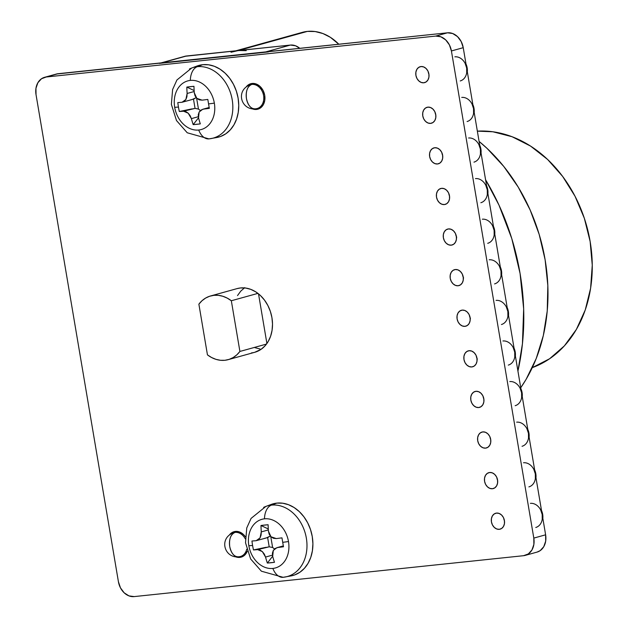 <?xml version="1.0" encoding="UTF-8"?>
<svg xmlns="http://www.w3.org/2000/svg" width="628" height="628" viewBox="0 0 628 628"><rect width="100%" height="100%" fill="white"/><g stroke="black" fill="none" stroke-linecap="round" stroke-linejoin="round"><path stroke-width="0.94" d="M499.299 529.326L501.678 528.446L503.483 526.46L504.449 523.681L504.417 520.518L503.397 517.464L501.544 514.984L499.142 513.445L496.552 513.084A8.258 6.492 74.5 0 1 504.308 519.992A8.258 6.492 74.5 0 1 500.131 529.161A8.258 6.492 74.5 0 1 499.299 529.326A8.258 6.492 74.5 0 1 491.536 522.418A8.258 6.492 74.5 0 1 495.72 513.241A8.258 6.492 74.5 0 1 496.552 513.084L494.173 513.963L492.368 515.941L491.402 518.728L491.434 521.884L492.454 524.937L494.307 527.426L496.709 528.964L499.299 529.326M492.43 488.725L494.809 487.846L496.622 485.868L497.58 483.089L497.549 479.925L496.528 476.872L494.676 474.383L492.274 472.845L489.683 472.491A8.258 6.492 74.5 0 1 497.447 479.4A8.258 6.492 74.5 0 1 493.27 488.568A8.258 6.492 74.5 0 1 492.43 488.725A8.258 6.492 74.5 0 1 484.675 481.817A8.258 6.492 74.5 0 1 488.851 472.649A8.258 6.492 74.5 0 1 489.683 472.491L487.304 473.371L485.499 475.349L484.533 478.136L484.565 481.291L485.585 484.345L487.438 486.833L489.84 488.372L492.43 488.725M485.57 448.133L487.948 447.254L489.754 445.276L490.711 442.489L490.68 439.333L489.667 436.279L487.815 433.791L485.405 432.252L482.822 431.899A8.258 6.492 74.5 0 1 490.578 438.807A8.258 6.492 74.5 0 1 486.402 447.976A8.258 6.492 74.5 0 1 485.57 448.133A8.258 6.492 74.5 0 1 477.806 441.225A8.258 6.492 74.5 0 1 481.982 432.056A8.258 6.492 74.5 0 1 482.822 431.899L480.444 432.778L478.63 434.757L477.673 437.535L477.704 440.699L478.724 443.753L480.577 446.241L482.979 447.78L485.57 448.133M478.701 407.541L481.079 406.661L482.885 404.675L483.85 401.896L483.819 398.741L482.799 395.687L480.946 393.199L478.544 391.66L475.953 391.299A8.258 6.492 74.5 0 1 483.717 398.207A8.258 6.492 74.5 0 1 479.533 407.384A8.258 6.492 74.5 0 1 478.701 407.541A8.258 6.492 74.5 0 1 470.937 400.633A8.258 6.492 74.5 0 1 475.121 391.456A8.258 6.492 74.5 0 1 475.953 391.299L473.575 392.178L471.769 394.164L470.804 396.943L470.835 400.099L471.856 403.16L473.708 405.641L476.11 407.18L478.701 407.541M471.832 366.948L474.211 366.069L476.024 364.083L476.982 361.304L476.95 358.141L475.93 355.087L474.077 352.606L471.675 351.068L469.085 350.707A8.258 6.492 74.5 0 1 476.848 357.615A8.258 6.492 74.5 0 1 472.672 366.783A8.258 6.492 74.5 0 1 471.832 366.948A8.258 6.492 74.5 0 1 464.076 360.04A8.258 6.492 74.5 0 1 468.252 350.864A8.258 6.492 74.5 0 1 469.085 350.707L466.706 351.586L464.901 353.564L463.935 356.351L463.966 359.506L464.987 362.56L466.84 365.049L469.242 366.587L471.832 366.948M464.971 326.348L467.35 325.469L469.155 323.491L470.113 320.712L470.082 317.548L469.069 314.495L467.216 312.006L464.806 310.468L462.224 310.114A8.258 6.492 74.5 0 1 469.98 317.022A8.258 6.492 74.5 0 1 465.803 326.191A8.258 6.492 74.5 0 1 464.971 326.348A8.258 6.492 74.5 0 1 457.208 319.44A8.258 6.492 74.5 0 1 461.384 310.271A8.258 6.492 74.5 0 1 462.224 310.114L459.845 310.993L458.032 312.972L457.074 315.751L457.106 318.914L458.126 321.968L459.979 324.456L462.381 325.995L464.971 326.348M458.102 285.756L460.481 284.877L462.286 282.898L463.252 280.112L463.221 276.956L462.2 273.902L460.348 271.414L457.945 269.875L455.355 269.522A8.258 6.492 74.5 0 1 463.119 276.422A8.258 6.492 74.5 0 1 458.935 285.599A8.258 6.492 74.5 0 1 458.102 285.756A8.258 6.492 74.5 0 1 450.339 278.848A8.258 6.492 74.5 0 1 454.523 269.679A8.258 6.492 74.5 0 1 455.355 269.522L452.976 270.393L451.171 272.379L450.205 275.158L450.237 278.322L451.257 281.375L453.11 283.864L455.512 285.402L458.102 285.756M451.234 245.163L453.612 244.284L455.426 242.298L456.383 239.519L456.352 236.364L455.331 233.302L453.479 230.821L451.077 229.283L448.486 228.922A8.258 6.492 74.5 0 1 456.25 235.83A8.258 6.492 74.5 0 1 452.074 245.006A8.258 6.492 74.5 0 1 451.234 245.163A8.258 6.492 74.5 0 1 443.478 238.255A8.258 6.492 74.5 0 1 447.654 229.079A8.258 6.492 74.5 0 1 448.486 228.922L446.108 229.801L444.302 231.787L443.337 234.566L443.376 237.722L444.389 240.783L446.241 243.264L448.651 244.802L451.234 245.163M444.373 204.571L446.751 203.692L448.557 201.706L449.515 198.927L449.483 195.763L448.47 192.71L446.618 190.229L444.208 188.69L441.625 188.329A8.258 6.492 74.5 0 1 449.381 195.237A8.258 6.492 74.5 0 1 445.205 204.406A8.258 6.492 74.5 0 1 444.373 204.571A8.258 6.492 74.5 0 1 436.609 197.663A8.258 6.492 74.5 0 1 440.785 188.486A8.258 6.492 74.5 0 1 441.625 188.329L439.247 189.209L437.433 191.187L436.476 193.974L436.507 197.129L437.528 200.183L439.38 202.671L441.782 204.21L444.373 204.571M437.504 163.971L439.883 163.092L441.688 161.113L442.654 158.334L442.622 155.171L441.602 152.117L439.749 149.629L437.347 148.09L434.757 147.737A8.258 6.492 74.5 0 1 442.52 154.645A8.258 6.492 74.5 0 1 438.336 163.814A8.258 6.492 74.5 0 1 437.504 163.971A8.258 6.492 74.5 0 1 429.74 157.063A8.258 6.492 74.5 0 1 433.924 147.894A8.258 6.492 74.5 0 1 434.757 147.737L432.378 148.616L430.572 150.594L429.607 153.373L429.638 156.537L430.659 159.591L432.511 162.079L434.914 163.618L437.504 163.971M430.635 123.378L433.014 122.499L434.827 120.521L435.785 117.734L435.754 114.579L434.733 111.525L432.88 109.037L430.478 107.498L427.888 107.137A8.258 6.492 74.5 0 1 435.651 114.045A8.258 6.492 74.5 0 1 431.475 123.221A8.258 6.492 74.5 0 1 430.635 123.378A8.258 6.492 74.5 0 1 422.88 116.47A8.258 6.492 74.5 0 1 427.056 107.302A8.258 6.492 74.5 0 1 427.888 107.137L425.509 108.016L423.704 110.002L422.746 112.781L422.777 115.944L423.79 118.998L425.643 121.479L428.053 123.025L430.635 123.378M423.774 82.786L426.153 81.907L427.958 79.921L428.924 77.142L428.893 73.986L427.872 70.925L426.02 68.444L423.617 66.906L421.027 66.544A8.258 6.492 74.5 0 1 428.783 73.452A8.258 6.492 74.5 0 1 424.606 82.629A8.258 6.492 74.5 0 1 423.774 82.786A8.258 6.492 74.5 0 1 416.011 75.878A8.258 6.492 74.5 0 1 420.187 66.701A8.258 6.492 74.5 0 1 421.027 66.544L418.648 67.424L416.835 69.41L415.877 72.189L415.909 75.344L416.929 78.406L418.782 80.886L421.184 82.425L423.774 82.786M252.385 108.872L256.53 109.445L259.144 108.715L256.53 109.445L260.337 108.032L263.226 104.868L264.765 100.417L264.718 95.362L263.085 90.471L260.118 86.491L256.279 84.034L252.134 83.461A13.219 10.386 74.5 0 1 264.553 94.514A13.219 10.386 74.5 0 1 257.865 109.186A13.219 10.386 74.5 0 1 256.53 109.445A13.219 10.386 74.5 0 1 252.48 108.903M235.673 556.832L239.817 557.405L242.424 556.683L239.817 557.405L243.625 556L247.291 551.227A13.219 10.386 74.5 0 1 241.152 557.154A13.219 10.386 74.5 0 1 239.817 557.405A13.219 10.386 74.5 0 1 235.767 556.871M235.421 531.421A13.219 10.386 74.5 0 1 245.344 536.728L243.405 534.459L239.558 531.995L235.421 531.421L231.614 532.834L229.605 534.703A13.219 10.386 74.5 0 1 234.087 531.68A13.219 10.386 74.5 0 1 235.421 531.421M254.701 352.308L260.981 349.396L264.969 345.918L268.219 341.467L270.613 336.208L272.065 330.344L272.513 324.095L271.94 317.705L270.37 311.425L267.858 305.483L264.506 300.121L260.447 295.545L255.832 291.918L250.831 289.382L245.65 288.048L240.485 287.954A33.049 25.968 74.5 0 1 271.524 315.586A33.049 25.968 74.5 0 1 254.811 352.277A33.049 25.968 74.5 0 1 251.467 352.912M514.057 348.179L515.219 352.002L515.368 355.935A12.395 9.742 -105.5 0 0 514.057 348.179M477.013 358.549A8.258 6.492 -105.5 0 1 476.212 355.684L477.296 359.145M507.189 307.579L508.35 311.409L508.507 315.342A12.395 9.742 -105.5 0 0 507.189 307.587M470.144 317.956A8.258 6.492 -105.5 0 1 469.351 315.091L470.427 318.553M500.328 266.986L501.489 270.817L501.639 274.742A12.395 9.742 -105.5 0 0 500.328 266.994M463.283 277.364A8.258 6.492 -105.5 0 1 462.483 274.499L463.566 277.961M493.459 226.394L494.621 230.217L494.77 234.15A12.395 9.742 -105.5 0 0 493.459 226.394M456.415 236.772A8.258 6.492 -105.5 0 1 455.622 233.899L456.697 237.368M542.239 519.254L542.192 514.52L545.622 534.813L533.808 538.094L533.871 544.413L531.947 549.971L528.336 553.935L523.579 555.694L134.141 596.6L128.968 595.886L124.163 592.808L120.458 587.839L118.417 581.724L36.024 94.593L35.961 88.273L37.884 82.715L41.503 78.751L46.26 76.993L435.691 36.086L440.864 36.801L445.676 39.878L449.381 44.847L451.414 50.962L533.808 538.094L451.414 50.962L463.236 47.681L466.667 67.981L465.136 63.397M210.553 295.969A33.049 25.968 74.5 0 1 231.332 300.749L227.179 298.088L222.807 296.259L218.34 295.333L213.897 295.333L209.619 296.251L205.607 298.072L201.996 300.734L198.88 304.164A33.049 25.968 74.5 0 1 210.553 295.969L237.141 288.59A33.049 25.968 74.5 0 1 240.485 287.954L237.039 288.621M252.134 83.461L248.327 84.866L246.325 86.735A13.219 10.386 74.5 0 1 250.8 83.712A13.219 10.386 74.5 0 1 252.134 83.461M541.524 510.556L542.686 514.379L542.835 518.312A12.395 9.742 -105.5 0 0 541.524 510.556M504.472 520.926A8.258 6.492 -105.5 0 1 503.68 518.061L503.742 518.469M534.656 469.964L535.817 473.787L535.967 477.72A12.395 9.742 -105.5 0 0 534.656 469.964M497.611 480.334A8.258 6.492 -105.5 0 1 496.811 477.468L496.874 477.877M527.787 429.364L528.949 433.194L529.106 437.119A12.395 9.742 -105.5 0 0 527.787 429.371M490.743 439.741A8.258 6.492 -105.5 0 1 489.95 436.876L490.013 437.284M520.926 388.771L522.088 392.594L522.237 396.527A12.395 9.742 -105.5 0 0 520.926 388.771M483.874 399.149A8.258 6.492 -105.5 0 1 483.081 396.276L483.144 396.684M486.59 185.802L487.76 189.625L487.909 193.557A12.395 9.742 -105.5 0 0 486.59 185.802M449.546 196.172A8.258 6.492 -105.5 0 1 448.753 193.306L448.816 193.714M479.729 145.201L480.891 149.032L481.04 152.965A12.395 9.742 -105.5 0 0 479.729 145.209M442.685 155.579A8.258 6.492 -105.5 0 1 441.884 152.714L441.947 153.122M472.86 104.609L474.022 108.44L474.171 112.365A12.395 9.742 -105.5 0 0 472.86 104.609M435.816 114.987A8.258 6.492 -105.5 0 1 435.023 112.122L435.078 112.53M521.64 397.469L521.593 392.736L520.062 388.151M528.509 438.069L528.462 433.328L526.931 428.743M535.37 478.662L535.323 473.92L533.8 469.336M514.772 356.877L514.725 352.135L528.462 433.328L542.192 514.52L540.661 509.936M466.714 72.715L466.667 67.981L473.536 108.573L472.005 103.989M473.583 113.315L473.536 108.573L480.396 149.166L478.866 144.581M480.444 153.907L480.396 149.166L487.265 189.758L485.734 185.181M487.312 194.499L487.265 189.758L494.126 230.358L492.603 225.774M494.173 235.092L494.126 230.358L500.995 270.951L499.464 266.366M501.042 275.692L500.995 270.951L507.864 311.543L506.333 306.959M507.911 316.284L507.864 311.543L514.725 352.135L513.202 347.559M56.347 74.041L447.505 32.805L452.678 33.52L457.49 36.597L461.195 41.574L463.236 47.681L545.622 534.813L545.685 541.132L543.762 546.698L540.151 550.654L537.003 552.114M465.992 64.017L467.161 67.84L467.31 71.773A12.395 9.742 -105.5 0 0 466 64.017M428.948 74.394A8.258 6.492 -105.5 0 1 428.155 71.521L428.218 71.93M46.26 76.993L58.074 73.712L447.505 32.805L435.691 36.086L46.26 76.993L58.074 73.712A16.524 12.984 -105.5 0 0 56.402 74.033L44.588 77.307A16.524 12.984 74.5 0 1 46.26 76.993M44.588 77.307A16.524 12.984 74.5 0 0 36.024 94.593L118.417 581.724A16.524 12.984 74.5 0 0 134.141 596.6L523.579 555.694A16.524 12.984 74.5 0 0 525.244 555.38L537.058 552.098A16.524 12.984 -105.5 0 0 545.622 534.813L533.808 538.094A16.524 12.984 74.5 0 1 525.244 555.38M451.414 50.962L463.236 47.681A16.524 12.984 -105.5 0 0 447.505 32.805L435.691 36.086A16.524 12.984 74.5 0 1 451.414 50.962M454.868 56.826A12.395 9.742 74.5 0 1 466.667 67.981A12.395 9.742 74.5 0 1 460.245 80.941M461.737 97.418A12.395 9.742 74.5 0 1 473.536 108.573A12.395 9.742 74.5 0 1 467.106 121.534M468.606 138.011A12.395 9.742 74.5 0 1 480.396 149.166A12.395 9.742 74.5 0 1 473.975 162.134M475.467 178.603A12.395 9.742 74.5 0 1 487.265 189.758A12.395 9.742 74.5 0 1 480.844 202.726M482.335 219.203A12.395 9.742 74.5 0 1 494.126 230.358A12.395 9.742 74.5 0 1 487.705 243.319M489.196 259.796A12.395 9.742 74.5 0 1 500.995 270.951A12.395 9.742 74.5 0 1 494.574 283.911M496.065 300.388A12.395 9.742 74.5 0 1 507.864 311.543A12.395 9.742 74.5 0 1 501.442 324.511M502.934 340.98A12.395 9.742 74.5 0 1 514.725 352.135A12.395 9.742 74.5 0 1 508.303 365.104M509.795 381.581A12.395 9.742 74.5 0 1 521.593 392.736A12.395 9.742 74.5 0 1 515.172 405.696M516.663 422.173A12.395 9.742 74.5 0 1 528.462 433.328A12.395 9.742 74.5 0 1 522.041 446.288M523.532 462.765A12.395 9.742 74.5 0 1 535.323 473.92A12.395 9.742 74.5 0 1 528.902 486.888M530.393 503.358A12.395 9.742 74.5 0 1 542.192 514.52A12.395 9.742 74.5 0 1 535.77 527.481M261.13 107.427L257.15 108.526A12.395 9.742 -105.5 0 0 263.422 94.773A12.395 9.742 -105.5 0 0 251.781 84.411A12.395 7.599 84 0 0 246.459 98.635A12.395 7.599 84 0 0 255.133 108.911L255.902 108.77C251.294 109.288 248.146 105.912 246.459 98.635C245.642 91.115 247.416 86.374 251.781 84.411L254.74 83.587L251.781 84.411A12.395 9.742 74.5 0 1 263.422 94.773A12.395 9.742 74.5 0 1 257.15 108.526A12.395 9.742 74.5 0 1 255.902 108.77M254.505 83.548L250.525 84.647A12.395 9.742 74.5 0 1 251.781 84.411L250.525 84.647C235.241 90.118 240.916 110.151 255.133 108.911L257.15 108.526M244.41 555.388L240.438 556.494A12.395 9.742 -105.5 0 0 246.718 549.257A12.395 9.742 74.5 0 1 240.438 556.494A12.395 9.742 74.5 0 1 239.182 556.73L238.42 556.879A12.395 7.599 84 0 1 229.738 546.603C228.93 539.083 230.704 534.342 235.068 532.371A12.395 7.599 84 0 0 229.738 546.603C231.426 553.872 234.574 557.256 239.182 556.73M245.305 538.903A12.395 9.742 -105.5 0 0 235.068 532.371L238.028 531.555L235.068 532.371A12.395 9.742 74.5 0 1 245.305 538.903M237.784 531.508L233.812 532.615A12.395 9.742 74.5 0 1 235.068 532.371L233.812 532.615C218.528 538.086 224.204 558.111 238.42 556.879L240.438 556.494M302.209 32.397L307.382 31.4L315.138 31.541L322.91 33.543L330.406 37.335L338.798 44.227A49.565 38.952 -105.5 0 0 307.382 31.4L238.459 50.523L246.215 50.656M268.352 51.943L159.441 63.381M485.57 179.734L499.001 205.16L511.781 238.585L520.078 273.478L523.666 308.866L522.441 343.759L517.927 371.077A214.792 168.791 -105.5 0 0 485.57 179.734M520.745 387.719A165.227 129.839 -105.5 0 0 479.085 141.402L487.03 148.365L503.727 166.389L518.218 187.089L530.134 209.948L539.177 234.393L545.128 259.811L547.836 285.575L547.231 311.033L543.322 335.548L536.226 358.517L526.099 379.359L520.745 387.719M231.018 52.257L238.459 50.523L186.54 55.978L161.922 62.808L265.77 51.896L290.387 45.067A16.524 12.984 -105.5 0 1 299.776 48.325L295.56 45.781L290.387 45.067L184.813 56.308M532.285 367.647A122.264 96.084 -105.5 0 0 588.295 232.297A122.264 96.084 -105.5 0 0 477.351 131.142L492.894 131.778L512.063 136.723L530.55 146.081L547.64 159.496L562.664 176.444L575.052 196.289L584.33 218.254L590.139 241.505L592.259 265.142L590.61 288.252L585.249 309.965L576.378 329.425L564.352 345.895L549.618 358.745L532.285 367.647M265.77 51.896L290.387 45.067L238.459 50.523L307.382 31.4A49.565 38.952 -105.5 0 0 302.366 32.35L235.908 50.79M233.451 51.472A49.565 38.952 74.5 0 1 238.459 50.523M160.25 63.122A16.524 12.984 74.5 0 1 161.922 62.808L186.54 55.978A16.524 12.984 -105.5 0 0 184.868 56.292L161.074 62.894M231.332 300.749L257.912 293.378L231.332 300.749L239.904 351.452A33.049 25.968 74.5 0 1 228.223 359.648A33.049 25.968 74.5 0 1 207.452 354.867L211.605 357.528L215.977 359.357L220.444 360.284L224.887 360.284L229.165 359.365L233.169 357.552L236.787 354.883L239.904 351.452L231.332 300.749M198.88 304.164L207.452 354.867L198.88 304.164M266.492 344.081L239.904 351.452L266.492 344.081M237.517 295.576L240.767 291.125L244.747 287.648M260.078 348.995L254.897 347.653M258.508 293.841L266.908 343.508L258.508 293.841M216.825 137.508L220.656 136.457L225.782 133.803L230.264 129.894L233.922 124.886L236.615 118.967L238.248 112.373L238.75 105.339L238.106 98.156L236.34 91.084L233.514 84.411L229.746 78.374L225.177 73.217L219.988 69.143L214.368 66.293L208.535 64.794L202.718 64.692L197.278 66.701L202.718 64.692A37.178 29.218 -105.5 0 0 197.106 66.003L191.736 67.997A36.691 28.833 74.5 0 1 197.278 66.701A36.691 28.833 74.5 0 1 231.991 98.572A36.691 28.833 74.5 0 1 211.306 138.545A36.691 28.833 74.5 0 1 209.469 138.812A16.524 10.127 -96 0 1 208.943 138.89A16.524 10.127 -96 0 1 198.707 130.02A25.238 19.829 74.5 0 1 174.686 107.294A25.238 19.829 74.5 0 1 190.315 80.415A16.524 10.127 -96 0 1 197.278 66.701A36.691 28.833 -105.5 0 0 189.46 68.978M178.446 107.074A82.613 6.665 170.4 0 1 174.686 107.294A25.238 19.829 -105.5 0 0 198.707 130.02A25.238 19.829 -105.5 0 0 214.344 103.133A82.613 6.665 170.4 0 1 208.559 103.91A80.47 15.936 81.3 0 0 209.344 108.361A82.488 6.657 170.4 0 1 203.645 109.091L201.039 110.033L199.139 112.035L198.26 114.798L198.526 117.891A82.488 50.578 84 0 0 200.316 123.881L193.181 124.627A82.488 50.578 -96 0 1 191.391 118.637L190.135 115.662L188.204 113.189L185.872 111.627L183.525 111.203A82.488 6.657 170.4 0 1 179.318 111.517A80.47 72.369 -90 0 1 178.446 107.074A80.47 72.369 -90 0 1 177.803 102.584A82.488 6.657 -9.6 0 0 182.018 102.27L184.153 101.461L185.88 99.507L186.924 96.696L187.128 93.47A82.488 50.578 -96 0 1 186.822 87.072L193.966 86.319A82.488 50.578 84 0 0 194.272 92.724L195.049 95.833L196.823 98.353L199.312 99.868L202.138 100.158A82.488 6.657 -9.6 0 0 207.829 99.436A80.47 15.936 81.3 0 0 208.559 103.91A82.613 6.665 -9.6 0 0 214.344 103.133A25.238 19.829 -105.5 0 0 190.315 80.415A25.238 19.829 -105.5 0 0 174.686 107.294A82.613 6.665 -9.6 0 0 178.446 107.074A80.47 72.369 -90 0 1 177.803 102.584A82.488 6.657 -9.6 0 0 182.018 102.27L185.88 99.507L187.128 93.47A82.488 50.578 -96 0 1 186.822 87.072A80.47 22.404 7 0 1 193.966 86.319A82.488 50.578 84 0 0 194.272 92.724L196.823 98.353L202.138 100.158A82.488 6.657 170.4 0 0 207.829 99.436A80.47 15.936 81.3 0 0 208.559 103.91A80.47 15.936 81.3 0 0 209.344 108.361A82.488 6.657 170.4 0 1 203.645 109.091L209.195 107.553L202.718 109.272L199.139 112.035L198.526 117.891A82.488 50.578 -96 0 0 200.316 123.881A80.47 34.03 152.8 0 1 193.181 124.627L198.511 117.821L193.181 124.627A82.488 50.578 -96 0 1 191.391 118.637L198.291 116.722L191.391 118.637L188.204 113.189L183.525 111.203L191.799 108.911L179.318 111.517A80.47 72.369 -90 0 1 178.446 107.074M215.074 137.76L213.12 138.129L215.074 137.76M209.469 138.812A36.691 28.833 74.5 0 1 208.088 138.914M191.736 67.997L176.931 79.976L172.614 89.514L171.373 104.381L176.484 120.529L187.238 132.775L208.967 138.89L216.943 137.485A37.178 29.218 -105.5 0 0 237.894 96.987A37.178 29.218 -105.5 0 0 202.718 64.692L197.137 65.987M212.256 138.348A36.691 28.833 -105.5 0 0 231.865 97.968A36.691 28.833 -105.5 0 0 197.278 66.701A16.524 10.127 84 0 0 190.315 80.415A25.238 19.829 74.5 0 1 214.344 103.133A25.238 19.829 74.5 0 1 198.707 130.02A16.524 10.127 84 0 0 208.943 138.89M190.292 99.978L193.487 99.145L195.049 108.393L179.318 111.517A82.488 6.657 -9.6 0 0 183.525 111.203L195.049 108.393L193.487 99.145L196.501 97.466L192.16 99.53M198.464 109.076L195.049 108.393L198.464 109.076L196.619 98.149L198.464 109.076A8.258 6.492 -105.5 0 1 200.261 110.638A8.258 6.492 -105.5 0 0 198.464 109.076M194.131 90.565L186.822 87.072L194.131 90.565M194.193 91.515L187.128 93.47L194.193 91.515M192.411 99.46L182.018 102.27M290.976 575.931L294.807 574.879L299.941 572.226L304.415 568.316L308.073 563.308L310.766 557.389L312.399 550.787L312.901 543.762L312.257 536.571L310.491 529.506L307.673 522.826L303.905 516.797L299.336 511.639L294.139 507.557L288.519 504.716L282.686 503.209L276.87 503.106L271.429 505.116L276.87 503.106A37.178 29.218 -105.5 0 0 271.257 504.417L265.887 506.411A36.691 28.833 74.5 0 1 271.429 505.116A36.691 28.833 74.5 0 1 306.142 536.995A36.691 28.833 74.5 0 1 285.465 576.967A36.691 28.833 74.5 0 1 283.628 577.234A16.524 10.127 -96 0 1 283.095 577.313A16.524 10.127 -96 0 1 272.858 568.434A25.238 19.829 74.5 0 1 248.837 545.716A25.238 19.829 74.5 0 1 264.474 518.83A16.524 10.127 -96 0 1 271.429 505.116A36.691 28.833 -105.5 0 0 263.611 507.4M252.597 545.496A82.613 6.665 170.4 0 1 248.837 545.716A25.238 19.829 -105.5 0 0 272.858 568.434A25.238 19.829 -105.5 0 0 288.495 541.548A82.613 6.665 170.4 0 1 282.718 542.333A80.47 15.936 81.3 0 0 283.495 546.784A82.488 6.657 170.4 0 1 277.796 547.506L275.19 548.448L273.298 550.458L272.411 553.221L272.685 556.314A82.488 50.578 84 0 0 274.467 562.303L267.332 563.049A82.488 50.578 -96 0 1 265.542 557.06L264.294 554.077L262.355 551.612L260.031 550.042L257.676 549.626A82.488 6.657 170.4 0 1 253.469 549.94A80.47 72.369 -90 0 1 252.597 545.496A80.47 72.369 -90 0 1 251.954 541.006A82.488 6.657 -9.6 0 0 256.169 540.692L258.304 539.884L260.031 537.921L261.083 535.111L261.287 531.892A82.488 50.578 -96 0 1 260.981 525.487L268.117 524.741A82.488 50.578 84 0 0 268.423 531.139L269.2 534.255L270.974 536.767L273.463 538.29L276.289 538.581A82.488 6.657 -9.6 0 0 281.98 537.851A80.47 15.936 81.3 0 0 282.718 542.333A82.613 6.665 -9.6 0 0 288.495 541.548A25.238 19.829 -105.5 0 0 264.474 518.83A25.238 19.829 -105.5 0 0 248.837 545.716A82.613 6.665 -9.6 0 0 252.597 545.496A80.47 72.369 -90 0 1 251.954 541.006A82.488 6.657 -9.6 0 0 256.169 540.692L260.031 537.921L261.287 531.892A82.488 50.578 -96 0 1 260.981 525.487A80.47 22.404 7 0 1 268.117 524.741A82.488 50.578 84 0 0 268.423 531.139L270.974 536.767L276.289 538.581A82.488 6.657 170.4 0 0 281.98 537.851A80.47 15.936 81.3 0 0 282.718 542.333A80.47 15.936 81.3 0 0 283.495 546.784A82.488 6.657 170.4 0 1 277.796 547.506L283.346 545.967L276.87 547.695L273.298 550.458L272.685 556.314A82.488 50.578 -96 0 0 274.467 562.303A80.47 34.03 152.8 0 1 267.332 563.049L272.662 556.235L267.332 563.049A82.488 50.578 -96 0 1 265.542 557.06L272.442 555.144L265.542 557.06L262.355 551.612L257.676 549.626L265.95 547.326L253.469 549.94A80.47 72.369 -90 0 1 252.597 545.496M289.233 576.174L287.279 576.543L289.233 576.174M283.628 577.234A36.691 28.833 74.5 0 1 282.247 577.336M265.887 506.411L251.082 518.398L246.765 527.928L245.524 542.796L250.635 558.951L261.389 571.197L283.126 577.305L291.094 575.907A37.178 29.218 -105.5 0 0 312.045 535.401A37.178 29.218 -105.5 0 0 276.87 503.106L271.288 504.41M286.407 576.763A36.691 28.833 -105.5 0 0 306.017 536.39A36.691 28.833 -105.5 0 0 271.429 505.116A16.524 10.127 84 0 0 264.474 518.83A25.238 19.829 74.5 0 1 288.495 541.548A25.238 19.829 74.5 0 1 272.858 568.434A16.524 10.127 84 0 0 283.095 577.313M264.443 538.392L267.638 537.56L269.208 546.815L253.469 549.94A82.488 6.657 -9.6 0 0 257.676 549.626L269.208 546.815L267.638 537.56L270.652 535.888L266.311 537.953M272.623 547.49L269.208 546.815L272.623 547.49L270.77 536.571L272.623 547.49A8.258 6.492 -105.5 0 1 274.412 549.053A8.258 6.492 -105.5 0 0 272.623 547.49M268.289 528.988L260.981 525.487L268.289 528.988M268.344 529.93L261.287 531.892L268.344 529.93M266.57 537.882L256.169 540.692M228.286 359.632L254.811 352.277M209.179 107.482L202.797 109.248M283.338 545.897L276.948 547.671"/></g></svg>
